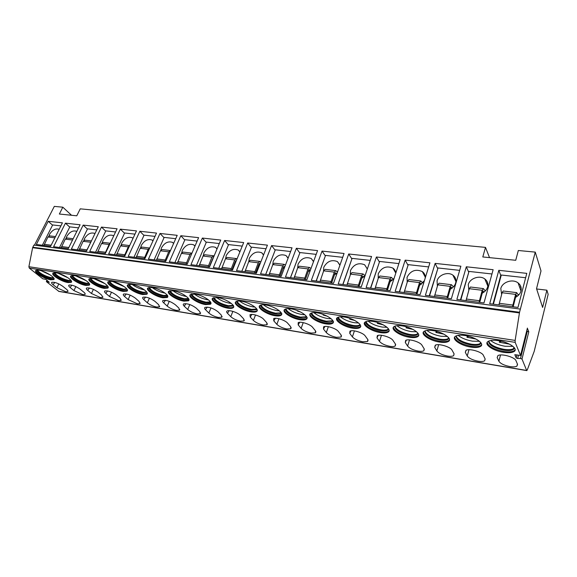 <?xml version="1.0" encoding="UTF-8"?>
<svg xmlns="http://www.w3.org/2000/svg" width="577" height="577" viewBox="0 0 577 577"><rect width="100%" height="100%" fill="white"/><g stroke="black" fill="none" stroke-linecap="round" stroke-linejoin="round"><path stroke-width="0.87" d="M527.356 328.277L528.792 331.825L521.997 359.024L520.497 358.447L527.306 331.256L528.792 331.825M520.497 358.447L517.648 358.49L516.155 357.913L514.799 354.696L520.541 355.454L515.182 342.356L515.153 340.416L519.545 312.258L535.261 252.113L541.002 270.923L536.538 288.68L542.625 307.454L546.873 290.181L548.15 294.364L534.201 351.357L527.227 370.059L526.671 370.463L521.997 359.024M526.599 331.292L527.306 331.256M58.926 291.428L46.499 281.742L49.326 282.304L45.843 279.405L42.785 278.799L29.297 268.117L28.886 266.711L32.622 247.699L33.87 245.102L520.36 309.092M464.939 335.518C475.354 336.939 485.199 343.906 480.518 346.416C478.549 347.542 475.325 347.772 470.846 347.102C460.626 345.63 450.904 338.85 455.484 336.254C457.366 335.136 460.518 334.898 464.939 335.518M432.93 330.614C443.064 331.984 453.003 338.995 448.459 341.433C446.648 342.493 443.663 342.702 439.508 342.074C429.569 340.661 419.739 333.831 424.174 331.299C425.905 330.26 428.826 330.03 432.93 330.614M402.227 325.904C412.072 327.231 422.112 334.285 417.712 336.658C416.046 337.639 413.276 337.841 409.403 337.257C399.731 335.879 389.807 329.013 394.105 326.546C395.699 325.572 398.404 325.363 402.227 325.904M372.742 321.389C382.313 322.673 392.447 329.755 388.184 332.056C386.648 332.979 384.08 333.167 380.467 332.619C371.061 331.292 361.029 324.382 365.198 321.988C366.669 321.072 369.179 320.877 372.742 321.389M344.404 317.04C353.708 318.288 363.943 325.399 359.81 327.635C358.396 328.501 356.002 328.674 352.634 328.162C343.481 326.87 333.355 319.932 337.386 317.602C338.742 316.751 341.086 316.564 344.404 317.04M317.148 312.864C326.2 314.068 336.528 321.201 332.525 323.38C331.22 324.187 328.991 324.346 325.839 323.87C316.939 322.622 306.704 315.648 310.621 313.383C311.868 312.59 314.047 312.417 317.148 312.864M290.916 308.839C299.723 310.008 310.145 317.162 306.264 319.276C305.053 320.033 302.975 320.185 300.026 319.73C291.363 318.526 281.035 311.53 284.829 309.33C285.983 308.58 288.017 308.421 290.916 308.839M265.644 304.966C274.212 306.098 284.728 313.275 280.97 315.316C279.852 316.03 277.905 316.174 275.142 315.749C266.711 314.58 256.289 307.563 259.967 305.421C261.042 304.721 262.932 304.569 265.644 304.966M241.294 301.23C249.632 302.326 260.234 309.517 256.585 311.501C255.546 312.164 253.736 312.301 251.139 311.905C242.931 310.772 232.423 303.733 235.979 301.663C236.981 301.006 238.748 300.862 241.294 301.23M217.803 297.631C225.917 298.691 236.613 305.889 233.072 307.815C232.105 308.443 230.411 308.565 227.973 308.19C219.981 307.094 209.386 300.047 212.834 298.028L217.803 297.631M195.134 294.155C203.032 295.179 213.807 302.391 210.374 304.252L205.592 304.606C197.817 303.545 187.128 296.484 190.475 294.53L195.134 294.155M173.237 290.794C180.933 291.796 191.788 299.001 188.455 300.812L183.969 301.144C176.396 300.112 165.628 293.051 168.873 291.147L173.237 290.794M152.083 287.555C159.577 288.522 170.504 295.727 167.272 297.487L163.06 297.79C155.682 296.794 144.841 289.726 147.986 287.887L152.083 287.555M131.635 284.418C138.927 285.355 149.933 292.561 146.789 294.263L142.829 294.551C135.638 293.578 124.726 286.517 127.777 284.728L131.635 284.418M111.844 281.381C118.949 282.29 130.027 289.495 126.976 291.14L123.247 291.414C116.237 290.469 105.252 283.408 108.216 281.677L111.844 281.381M92.695 278.446C99.612 279.333 110.755 286.524 107.791 288.118L104.278 288.377C97.448 287.461 86.399 280.408 89.276 278.72L92.695 278.446M74.144 275.604C80.888 276.462 92.096 283.639 89.211 285.189L85.894 285.427C79.244 284.548 68.129 277.494 70.921 275.856L74.144 275.604M56.178 272.849C62.749 273.678 74.007 280.848 71.209 282.355L68.079 282.579C61.588 281.713 50.423 274.674 53.134 273.087L56.178 272.849M38.753 270.18C45.165 270.988 56.481 278.136 53.755 279.6L50.798 279.809C44.472 278.972 33.242 271.947 35.882 270.404L38.753 270.18M517.547 364.368L516.927 366.143C515.499 366.929 513.133 367.066 509.823 366.546C504.132 365.385 500.49 363.618 498.881 361.26L497.172 357.574L497.965 355.569C501.42 353.376 514.879 357.149 515.975 360.661L517.547 364.368M485.163 358.981L484.637 360.813C483.324 361.548 481.124 361.678 478.044 361.188C472.563 360.07 468.964 358.339 467.24 355.995L465.307 352.338L465.992 350.289C469.245 348.205 482.033 351.876 483.353 355.302L485.163 358.981M454.063 353.809L453.63 355.692C452.418 356.377 450.385 356.499 447.514 356.045C442.227 354.963 438.671 353.261 436.839 350.939L434.697 347.318L435.267 345.219C438.34 343.243 450.514 346.806 452.036 350.16L454.063 353.809M424.174 348.833L423.843 350.766C422.725 351.407 420.828 351.523 418.152 351.097C413.053 350.044 409.54 348.371 407.614 346.077L405.278 342.486L405.732 340.351C408.631 338.468 420.244 341.937 421.953 345.226L424.174 348.833M395.425 344.051L395.202 346.027C394.163 346.633 392.396 346.734 389.901 346.337C384.974 345.32 381.505 343.676 379.486 341.404L376.983 337.841L377.315 335.67C380.048 333.881 391.148 337.264 393.016 340.473L395.425 344.051M367.751 339.449L367.636 341.461L362.695 341.757C357.928 340.769 354.502 339.146 352.403 336.896L349.741 333.369L349.958 331.169C352.533 329.46 363.171 332.756 365.183 335.901L367.751 339.449M341.101 335.021L341.086 337.062L336.47 337.336C331.862 336.377 328.479 334.783 326.301 332.561L323.495 329.063L323.596 326.834C326.027 325.204 336.232 328.421 338.374 331.501L341.101 335.021M315.41 330.744L315.496 332.814L311.183 333.073C306.726 332.143 303.379 330.578 301.136 328.371L298.194 324.909L298.179 322.658C300.473 321.1 310.289 324.238 312.539 327.26L315.41 330.744M290.628 326.625L290.822 328.717L286.783 328.962C282.463 328.061 279.16 326.517 276.859 324.332L273.794 320.899L273.664 318.634C275.828 317.148 285.283 320.213 287.635 323.17L290.628 326.625M266.711 322.644L267.007 324.764L263.22 324.995C259.037 324.115 255.77 322.593 253.411 320.437L250.238 317.033L250 314.746C252.048 313.325 261.157 316.326 263.595 319.225L266.711 322.644M243.609 318.807L244.013 320.942L240.458 321.158C236.404 320.307 233.173 318.807 230.764 316.665L227.482 313.297C226.494 312.244 226.379 311.479 227.136 310.996C229.076 309.64 237.875 312.568 240.393 315.417L243.609 318.807M221.294 315.092L221.792 317.249L218.452 317.451C214.521 316.622 211.326 315.143 208.874 313.03L205.499 309.69C204.453 308.623 204.301 307.851 205.044 307.375C208.982 306.784 213.288 308.233 217.969 311.739L221.294 315.092M199.714 311.501L200.306 313.672L197.168 313.866C193.345 313.059 190.194 311.602 187.698 309.503L184.236 306.199C183.147 305.118 182.959 304.346 183.681 303.877C187.438 303.314 191.643 304.75 196.295 308.183L199.714 311.501M178.834 308.031L179.519 310.21L176.569 310.397C172.862 309.604 169.739 308.176 167.207 306.098L163.666 302.824C162.526 301.728 162.303 300.956 163.01 300.487C166.594 299.961 170.705 301.382 175.336 304.743L178.834 308.031M158.625 304.67L159.403 306.863L156.619 307.036C153.013 306.264 149.933 304.858 147.366 302.795L143.752 299.557C142.562 298.453 142.317 297.674 143.002 297.213C146.435 296.722 150.453 298.114 155.054 301.41L158.625 304.67M139.057 301.418L139.922 303.617L137.297 303.776L128.144 299.6L124.466 296.39C123.233 295.28 122.951 294.494 123.622 294.046C126.904 293.578 130.835 294.955 135.415 298.186L139.057 301.418M120.095 298.259L121.04 300.466L118.566 300.624L109.515 296.506L105.779 293.318C104.502 292.2 104.192 291.421 104.841 290.974C107.993 290.534 111.837 291.897 116.388 295.063L120.095 298.259M101.711 295.2L102.742 297.415L100.398 297.559L91.454 293.498L87.661 290.346C86.348 289.221 86.002 288.435 86.637 287.995C89.659 287.584 93.431 288.933 97.946 292.034L101.711 295.2M83.881 292.236C85.115 293.282 85.483 294.025 84.992 294.458L82.778 294.595L73.928 290.584L70.084 287.461C68.735 286.329 68.36 285.543 68.98 285.11C71.88 284.721 75.573 286.055 80.066 289.099L83.881 292.236M66.579 289.358C67.848 290.411 68.245 291.154 67.769 291.58L65.677 291.71L56.921 287.757L53.034 284.663C51.641 283.523 51.245 282.737 51.843 282.312C54.635 281.944 58.255 283.257 62.713 286.25L66.579 289.358M498.326 340.639C509.044 342.103 518.795 349.02 513.963 351.602C511.813 352.807 508.33 353.052 503.512 352.331C493.003 350.816 483.375 344.087 488.099 341.425C490.147 340.228 493.551 339.968 498.326 340.639M515.16 349.741L514.186 350.729C512.037 351.948 508.553 352.194 503.735 351.472C493.89 349.417 488.366 346.388 487.154 342.385M488.582 341.158C488.741 345.003 493.797 348.01 503.764 350.181C508.214 350.845 511.424 350.607 513.407 349.482L513.624 348.616L513.198 348.854C511.128 349.777 508.056 349.936 503.988 349.323C495.138 347.505 490.032 344.765 488.683 341.108M514.496 347.953L513.407 349.482M514.432 347.859L513.624 348.616M490.638 340.524C494.128 343.272 498.946 345.183 505.084 346.265L512.982 346.373M509.52 344.159L499.314 342.226L501.363 341.238M499.314 342.226L499.668 340.87M481.636 344.671L480.749 345.565C478.773 346.698 475.556 346.936 471.077 346.265C461.333 344.188 455.844 341.144 454.618 337.119M456.018 335.958C456.234 339.803 461.261 342.817 471.092 344.996C475.217 345.609 478.196 345.392 480.014 344.339L480.237 343.495L479.84 343.719C477.936 344.577 475.102 344.721 471.322 344.159C462.581 342.334 457.518 339.586 456.133 335.908M481.023 342.933L480.014 344.339M480.951 342.832L480.237 343.495M458.109 335.367C461.622 338.158 466.411 340.098 472.484 341.173L479.516 341.324M476.047 339.074L466.952 337.235L468.69 336.304M466.952 337.235L467.305 335.965M449.505 339.795L448.697 340.61C446.886 341.671 443.901 341.887 439.746 341.259C430.089 339.175 424.643 336.11 423.395 332.085M424.759 330.989C425.047 334.819 430.038 337.833 439.739 340.012C443.576 340.589 446.331 340.387 448.004 339.399L448.242 338.576L447.867 338.793C446.122 339.593 443.489 339.723 439.977 339.197C431.351 337.365 426.316 334.61 424.888 330.931M448.942 338.122L448.004 339.399M448.863 338.007L448.242 338.576M426.901 330.426C430.435 333.254 435.195 335.208 441.196 336.283L447.427 336.47M443.915 334.17L435.88 332.446L437.33 331.58M435.88 332.446L436.226 331.285M418.686 335.122L417.957 335.843C416.291 336.838 413.521 337.04 409.648 336.456C400.092 334.357 394.675 331.285 393.399 327.246M394.733 326.214C395.094 330.037 400.056 333.044 409.627 335.23C413.197 335.764 415.757 335.576 417.294 334.66L417.539 333.852L417.185 334.054C415.577 334.797 413.139 334.927 409.872 334.429C401.354 332.604 396.356 329.842 394.877 326.156M418.159 333.499L417.294 334.66M418.08 333.369L417.539 333.852M396.94 325.688C400.488 328.551 405.227 330.52 411.141 331.587L416.623 331.804M413.038 329.445L406.035 327.844L407.211 327.065M406.035 327.844L406.359 326.813M389.093 330.621L388.436 331.27C386.9 332.193 384.325 332.381 380.719 331.84C371.256 329.727 365.868 326.647 364.563 322.608M365.868 321.634C364.469 324.346 373.081 329.546 380.683 330.635C384.015 331.133 386.388 330.96 387.802 330.102L387.73 329.503C386.244 330.195 383.979 330.311 380.935 329.849C372.533 328.024 367.563 325.262 366.02 321.577M388.602 329.049L387.802 330.102M388.516 328.912L388.054 329.308M368.14 321.151C371.718 324.043 376.428 326.012 382.248 327.072L387.037 327.31M383.337 324.873L377.344 323.416L378.267 322.738M377.344 323.416L377.632 322.536M360.661 326.286L360.07 326.863C358.656 327.729 356.261 327.909 352.886 327.397C343.517 325.269 338.165 322.19 336.817 318.158M338.1 317.242C336.737 319.903 345.421 325.154 352.843 326.214C355.951 326.683 358.158 326.517 359.464 325.716L359.421 325.118C358.05 325.767 355.944 325.882 353.095 325.45C344.815 323.618 339.875 320.862 338.266 317.177M360.199 324.772L359.464 325.716M360.098 324.62L359.723 324.938M340.444 316.802C344.058 319.701 348.732 321.685 354.458 322.731L358.591 322.983M354.732 320.451L349.734 319.16L350.427 318.591M349.734 319.16L349.979 318.432M333.535 321.641L332.785 322.622C331.479 323.43 329.251 323.596 326.099 323.12C318.699 322.045 309.618 316.831 310.109 313.874M311.364 313.015C310.037 315.626 318.792 320.927 326.041 321.959C328.948 322.399 331.003 322.24 332.208 321.49L332.475 320.733L326.301 321.209C318.136 319.377 313.217 316.629 311.544 312.95M332.879 320.653L332.208 321.49M313.801 312.619C317.444 315.532 322.074 317.516 327.7 318.554L331.22 318.8M327.152 316.153L323.156 315.056L323.639 314.602M323.156 315.056L323.351 314.501M307.224 317.61L306.531 318.533C305.32 319.29 303.242 319.449 300.292 319.002C293.044 317.956 283.877 312.662 284.374 309.755M285.601 308.955C284.324 311.515 293.152 316.86 300.22 317.855C302.939 318.266 304.858 318.122 305.976 317.422L306.243 316.679L300.487 317.119C292.445 315.294 287.548 312.554 285.803 308.89M306.582 316.679L305.976 317.422M288.132 308.608C291.818 311.53 296.405 313.499 301.915 314.523L304.865 314.768M300.494 311.969L297.537 311.111L297.847 310.787M297.537 311.111L297.682 310.714M281.886 313.722L281.237 314.595C280.119 315.302 278.179 315.446 275.417 315.028C268.319 314.011 259.059 308.652 259.571 305.796M260.768 305.045C259.549 307.555 268.442 312.936 275.33 313.902C277.883 314.292 279.672 314.155 280.703 313.491L280.977 312.77L275.604 313.181C267.678 311.364 262.809 308.63 260.984 304.981M281.251 312.842L280.703 313.491M263.408 304.75C267.122 307.671 271.673 309.633 277.061 310.642L279.47 310.866M274.674 307.873L273 307.115M257.227 310.455L256.859 310.787C255.827 311.457 254.01 311.594 251.413 311.198C244.468 310.21 235.127 304.786 235.632 301.98M236.815 301.273C235.647 303.747 244.605 309.149 251.32 310.087L256.347 309.705L256.621 308.998L251.594 309.387C243.797 307.57 238.943 304.851 237.046 301.216M256.837 309.135L256.347 309.705M239.563 301.05C243.314 303.956 247.821 305.904 253.087 306.899L254.976 307.094M249.012 303.625L249.488 303.783M233.663 306.827L233.346 307.115C232.387 307.743 230.685 307.873 228.247 307.498C221.453 306.538 212.026 301.057 212.531 298.302M213.685 297.645C212.581 300.069 221.597 305.5 228.146 306.409L232.856 306.055L233.13 305.356L228.427 305.716C220.746 303.913 215.921 301.201 213.937 297.588M233.375 305.327L232.856 306.055M216.563 297.48C220.342 300.372 224.806 302.312 229.942 303.278L231.341 303.444M210.93 303.322L205.874 303.928C199.224 302.99 189.718 297.458 190.222 294.76M191.355 294.147C190.309 296.528 199.382 301.973 205.765 302.853L210.172 302.521L210.432 301.886L206.047 302.175C198.488 300.386 193.684 297.689 191.622 294.09M210.562 302.096L210.172 302.521M194.355 294.054C198.171 296.924 202.585 298.836 207.583 299.788L208.513 299.91M188.967 299.932L184.251 300.473C177.745 299.564 168.159 293.981 168.657 291.342M169.768 290.772C168.794 293.102 177.911 298.561 184.135 299.42L188.275 299.11L188.499 298.569M188.614 298.742L188.275 299.11M188.455 298.504L184.416 298.756C176.988 296.975 172.198 294.292 170.056 290.714M172.912 290.75C176.757 293.599 181.113 295.482 185.974 296.412L186.458 296.484M167.756 296.657L163.341 297.133C156.98 296.253 147.323 290.628 147.799 288.038M148.895 287.512C147.986 289.798 157.153 295.265 163.219 296.095L167.106 295.806L167.308 295.345M167.532 295.186L167.106 295.806M167.215 295.258L163.507 295.446C156.194 293.679 151.426 291.017 149.198 287.454M152.191 287.57C156.064 290.382 160.363 292.243 165.08 293.152L165.123 293.159M147.236 293.477L143.118 293.909C136.893 293.051 127.164 287.389 127.625 284.85M128.707 284.36C127.87 286.61 137.074 292.077 142.981 292.885L146.81 292.229M146.717 292.092L143.269 292.243C136.085 290.491 131.34 287.844 129.024 284.31M132.162 284.504C135.891 287.18 139.995 288.983 144.481 289.928M127.394 290.397L123.536 290.779C117.448 289.942 107.654 284.259 108.101 281.771M109.161 281.316C108.397 283.531 117.643 288.99 123.391 289.769L126.976 289.207M126.861 289.034L123.68 289.142C116.626 287.404 111.895 284.778 109.5 281.266M112.796 281.554L124.488 286.791M108.18 287.411L104.567 287.75C98.624 286.942 88.757 281.223 89.183 278.792M90.236 278.366C89.543 280.545 98.818 286.004 104.423 286.762L107.784 286.271M107.639 286.069L104.711 286.142C97.773 284.418 93.07 281.814 90.589 278.33M94.051 278.713L105.115 283.74M89.579 284.519L86.189 284.822C80.376 284.028 70.452 278.294 70.863 275.907M71.894 275.517C71.274 277.66 80.578 283.105 86.038 283.841L89.19 283.43M89.024 283.192L86.326 283.228C79.518 281.526 74.83 278.943 72.269 275.481M75.919 275.972L86.326 280.768M71.555 281.706L68.367 281.973C62.691 281.208 52.709 275.453 53.091 273.116M54.115 272.755C53.574 274.868 62.9 280.299 68.216 281.006L71.173 280.667M70.978 280.4L68.504 280.408C61.811 278.727 57.152 276.167 54.512 272.726M58.364 273.332L68.1 277.869M54.072 278.979L51.086 279.218C45.54 278.467 35.507 272.697 35.861 270.418M36.878 270.086C36.409 272.156 45.749 277.573 50.927 278.265L53.704 277.984M53.488 277.688L51.223 277.674C44.653 276.015 40.008 273.476 37.289 270.058M41.364 270.793L50.394 275.041M497.901 355.612L497.172 357.574M466.158 350.203L465.307 352.338M435.678 345.039L434.697 347.318M406.374 340.098L405.278 342.486M378.187 335.367L376.983 337.841M351.04 330.83L349.741 333.369M324.887 326.474L323.495 329.063M299.672 322.291L298.194 324.909M275.337 318.273L273.794 320.899M251.846 314.407L250.238 317.033M229.148 310.686L227.482 313.297M207.201 307.101L205.499 309.69M185.982 303.639L184.236 306.199M165.44 300.3L163.666 302.824M145.548 297.076L143.752 299.557M126.276 293.953L124.466 296.39M107.596 290.938L105.779 293.318M89.478 288.017L87.661 290.346M71.909 285.182L70.084 287.461M54.851 282.442L53.034 284.663M535.261 252.113L518.326 250.505L515.73 260.292L482.798 256.953L485.502 247.382L489.52 257.63M485.502 247.382L80.239 208.845L76.777 215.798L59.359 214.031L62.828 207.193L71.519 215.264M62.828 207.193L54.317 206.386L34.44 245.175M493.14 269.704L466.317 266.783L456.869 299.427L483.973 302.968L493.14 269.704M460.879 266.192L435.137 263.393L425.379 295.309L451.38 298.706L460.879 266.192M429.915 262.823L405.184 260.133L395.158 291.363L420.114 294.623L429.915 262.823M400.171 259.585L376.399 257.003L366.114 287.562L390.095 290.7L400.171 259.585M371.574 256.476L348.703 253.988L338.201 283.92L361.252 286.928L371.574 256.476M344.058 253.483L322.038 251.089L311.335 280.408L333.52 283.307L344.058 253.483M317.566 250.598L296.347 248.29L285.471 277.025L306.834 279.816L317.566 250.598M292.034 247.821L271.579 245.6L260.552 273.772L281.136 276.462L292.034 247.821M267.425 245.146L247.692 242.996L236.52 270.627L256.368 273.224L267.425 245.146M243.682 242.564L224.626 240.486L213.331 267.598L232.488 270.101L243.682 242.564M220.753 240.068L202.354 238.063L190.951 264.677L209.444 267.093L220.753 240.068M198.611 237.659L180.825 235.726L169.328 261.85L187.193 264.187L198.611 237.659M177.204 235.329L160.002 233.461L148.426 259.116L165.693 261.374L177.204 235.329M156.504 233.079L139.858 231.269L128.217 256.476L144.914 258.662L156.504 233.079M136.475 230.901L120.362 229.148L108.656 253.923L124.812 256.037L136.475 230.901M117.081 228.788L101.473 227.093L89.716 251.449L105.36 253.491L117.081 228.788M98.292 226.747L83.167 225.102L71.368 249.048L86.528 251.031L98.292 226.747M80.088 224.763L65.425 223.169L53.589 246.725L68.281 248.644L80.088 224.763M62.431 222.845L48.208 221.294L36.351 244.475L50.596 246.336L62.431 222.845M526.779 273.361L498.809 270.317L489.707 303.718L517.987 307.411L526.779 273.361M525.647 277.739L501.29 275.027L493.393 304.194M501.175 275.453L500.757 275.402L492.974 304.144M498.809 270.317L500.757 275.402M501.629 294.421L500.807 288.543C502.271 281.987 512.722 278.547 518.103 282.925C520.735 285.045 521.702 287.728 520.995 290.967C520.223 293.693 518.406 295.806 515.549 297.314M519.062 294.595L517.951 294.407M512.513 306.697L515.607 294.378L516.682 292.633L518.499 295.208M517.23 296.289L516.328 295.006L516.026 295.511L513.148 306.776M498.946 304.923L502.091 292.719L503.194 290.996L516.552 292.618M491.957 273.981L469.014 271.421L460.821 299.939M468.892 271.839L460.46 299.896M466.317 266.783L468.538 271.796M468.841 290.202L468.272 284.627C469.793 278.316 479.682 274.897 484.831 278.972C487.457 281.035 488.394 283.696 487.63 286.957C486.822 289.64 485.019 291.717 482.221 293.195M485.733 290.462L484.875 290.404M479.025 302.319L482.235 290.281L483.396 288.587L485.293 290.945M483.995 292.092L483.05 290.916L482.718 291.399L479.725 302.413M466.021 300.617L469.274 288.695L470.464 287.014L483.252 288.572M459.66 270.375L438.022 267.966L429.562 295.857M437.9 268.37L429.252 295.813M435.137 263.393L437.597 268.334M437.395 286.149L437.049 280.876C438.621 274.789 448.004 271.392 452.931 275.193C455.541 277.198 456.443 279.838 455.628 283.112C454.791 285.752 452.995 287.793 450.24 289.243M453.659 286.625L453.219 286.639M446.915 298.121L450.226 286.358L451.466 284.706L453.428 286.877M452.101 288.082L451.12 286.985L450.767 287.454L447.673 298.222M434.438 296.491L437.792 284.829L439.054 283.199L451.315 284.685M428.653 266.92L408.249 264.641L399.551 291.933M408.127 265.038L399.291 291.897M405.184 260.133L407.867 265.009M407.203 282.24L407.052 277.27C410.593 270.656 415.685 268.759 422.321 271.572C424.528 273.202 425.487 275.402 425.184 278.172M424.42 280.646L419.551 285.442M416.096 294.097L419.508 282.586L420.813 280.977L422.811 282.997M421.477 284.23L420.474 283.213L420.099 283.675L416.911 294.205M404.109 292.532L407.557 281.122L408.891 279.535L420.647 280.963M398.873 263.595L379.623 261.446L370.701 288.161M379.493 261.835L370.492 288.139M376.399 257.003L379.284 261.814M378.202 278.482L378.223 273.808C381.693 267.403 386.59 265.507 392.915 268.11C394.675 269.351 395.627 271.046 395.764 273.202M394.062 278.439L390.059 281.8M386.496 290.231L389.994 278.965L391.357 277.4L393.384 279.282M392.043 280.545L391.026 279.593L390.636 280.04L387.362 290.339M374.978 288.724L378.505 277.551L379.904 276.008L391.184 277.378M370.239 260.4L352.071 258.373L342.954 284.54M351.941 258.756L342.788 284.519M348.703 253.988L351.768 258.734M350.311 274.861L350.484 270.476C353.889 264.266 358.613 262.369 364.65 264.793L367.34 268.976M365.039 275.763L361.707 278.294M358.043 286.509L361.613 275.481L363.041 273.96L365.061 275.698M363.734 276.996L362.709 276.109L362.298 276.542L358.959 286.632M346.965 285.06L350.571 274.125L352.02 272.618L362.861 273.938M342.702 257.328L325.543 255.409L316.254 281.049M325.406 255.784L316.124 281.035M322.038 251.089L325.277 255.77M323.481 271.363L323.784 267.266C327.13 261.237 331.688 259.354 337.458 261.605L339.954 265.103M337.163 272.993L334.422 274.919M330.671 282.932L334.314 272.135L335.792 270.649L337.509 272.027M336.485 273.592L335.461 272.755L335.042 273.181L331.631 283.062M320.011 281.54L323.675 270.829L325.176 269.358L335.598 270.627M316.182 254.363L299.975 252.56L290.534 277.688M299.838 252.928L290.44 277.674M296.347 248.29L299.744 252.914M297.653 267.98L298.057 264.172C301.345 258.316 305.752 256.44 311.27 258.546L313.563 261.489M310.361 270.224L308.147 271.673M304.317 279.492L308.024 268.904L309.553 267.461L310.981 268.529M310.246 270.317L309.222 269.524L308.789 269.935L305.32 279.621M294.054 278.15L297.775 267.649L299.326 266.213L309.351 267.432M290.635 251.514L275.323 249.805L265.737 274.45M275.179 250.166L265.68 274.443M271.579 245.6L275.121 250.158M272.77 264.706L273.26 261.193C276.498 255.503 280.761 253.635 286.048 255.597L288.132 258.085M284.555 267.476L282.831 268.536M278.936 276.174L282.687 265.795L284.259 264.381L285.42 265.196M284.735 267L283.942 266.415L283.487 266.819L279.968 276.311M269.041 274.883L272.813 264.583L274.4 263.184L284.057 264.36M265.997 248.766L251.529 247.151L241.828 271.327M251.392 247.504L241.799 271.32M247.692 242.996L251.363 247.504M248.774 261.54L249.329 258.323C252.524 252.776 256.65 250.923 261.72 252.762L263.602 254.846M259.693 264.778L258.424 265.521M254.464 272.971L258.265 262.802L259.874 261.424L260.782 262.016M260.09 263.776L259.556 263.415L259.095 263.804L255.524 273.116M244.915 271.731L248.737 261.633L250.368 260.263L259.664 261.395M242.239 246.112L228.564 244.59L218.748 268.305M224.626 240.486L228.42 244.936M225.636 258.489L226.234 255.546C229.379 250.144 233.389 248.305 238.251 250.029L239.938 251.774M235.726 262.131L234.868 262.607M230.85 269.892L234.702 259.91L236.346 258.561L237.017 258.965M236.31 260.696L235.56 260.905L231.947 270.036M221.64 268.687L225.506 258.777L227.165 257.443L236.123 258.532M219.296 243.552L206.371 242.109L196.461 265.398M202.354 238.063L206.234 242.434M203.299 255.568L203.933 252.863C207.035 247.598 210.922 245.78 215.596 247.396L217.082 248.838M212.603 259.542L212.127 259.794M208.066 266.913L211.947 257.118L213.627 255.799L214.074 256.037M213.158 257.731L209.191 267.057M199.173 265.752L203.068 256.029L204.756 254.724L213.403 255.77M197.139 241.085L184.914 239.715L174.925 262.578M180.825 235.726L184.784 240.018M181.726 252.762L182.368 250.274C185.433 245.138 189.206 243.328 193.706 244.85L195.004 246.04M186.054 264.035L189.97 254.421L191.91 253.224M191.11 255.084L187.2 264.158M177.464 262.91L181.387 253.368L183.104 252.091L191.449 253.101M175.718 238.69L164.164 237.399L154.102 259.859M160.002 233.461L164.041 237.681M160.875 250.079L161.524 247.771C164.546 242.758 168.217 240.962 172.545 242.398L173.663 243.35M164.784 261.258L168.722 251.81L170.475 250.555M156.475 260.169L160.428 250.793L162.173 249.545L170.222 250.526M155.011 236.382L144.084 235.164L133.958 257.227M139.858 231.269L143.961 235.423M140.694 247.504L141.351 245.348C144.337 240.45 147.914 238.676 152.076 240.025L153.013 240.775M144.214 258.568L148.181 249.293L149.731 248.031M136.172 257.515L140.146 248.305L141.913 247.086L149.695 248.031M134.968 234.147L124.639 232.993L114.455 254.681M120.362 229.148L124.524 233.238M121.17 245.023L121.826 242.996C124.769 238.214 128.253 236.455 132.27 237.731L133.035 238.308M124.307 255.964L128.296 246.855L129.637 245.629M116.532 254.947L120.521 245.896L122.31 244.698L129.659 245.593M115.566 231.976L105.8 230.887L95.573 252.214M101.473 227.093L105.692 231.117M102.259 242.643L102.908 240.724C105.822 236.043 109.219 234.305 113.092 235.51L113.691 235.928M105.043 253.447L109.046 244.489L110.171 243.35M97.506 252.466L101.516 243.566L103.326 242.398L110.229 243.234M96.77 229.884L87.538 228.853L77.275 249.819M83.167 225.102L87.437 229.069M83.932 240.342L84.581 238.525C87.459 233.945 90.769 232.221 94.52 233.36L94.953 233.649M86.384 251.009L91.296 241.193M79.085 250.057L83.102 241.309L84.927 240.162L91.411 240.948M78.559 227.85L69.839 226.876L59.539 247.504M65.425 223.169L69.73 227.078M66.16 238.128L66.809 236.39C69.658 231.904 72.89 230.201 76.51 231.276L76.784 231.449M68.302 248.6L72.969 239.166M61.22 247.721L65.251 239.116L67.091 237.991L73.185 238.734M60.902 225.881L52.658 224.958L42.337 245.254M48.208 221.294L52.557 225.153M48.93 235.986L49.572 234.312C52.392 229.927 55.543 228.24 59.049 229.264L59.164 229.329M50.863 245.802L55.132 237.335M43.902 245.463L47.941 236.988L49.795 235.892L55.507 236.584M546.873 290.181L536.632 288.969M521.002 287.13L519.538 286.957M487.716 283.213L486.541 283.076M455.787 279.448L454.907 279.347M425.134 275.842L424.542 275.77M527.407 328.089L520.541 355.454M515.182 342.356L29.297 268.117M526.671 370.463L58.537 291.27M500.519 354.978L498.881 361.26M468.978 349.712L467.24 355.995M438.664 344.685L436.839 350.939M409.511 339.882L407.614 346.077M381.447 335.287L379.486 341.404M354.415 330.888L352.403 336.896M328.356 326.669L326.301 332.561M303.213 322.622L301.136 328.371M278.951 318.735L276.859 324.332M255.517 314.992L253.411 320.437M232.87 311.385L230.764 316.665M210.973 307.909L208.874 313.03M189.783 304.548L187.698 309.503M169.27 301.309L167.207 306.098M149.414 298.172L147.366 302.795M130.164 295.135L128.144 299.6M111.505 292.193L109.515 296.506M93.416 289.344L91.454 293.498M75.854 286.581L73.928 290.584M58.811 283.906L56.921 287.757M515.607 294.378L502.091 292.719M512.816 305.06L499.249 303.3M482.235 290.281L469.274 288.695M479.328 300.718L466.324 299.03M450.226 286.358L437.792 284.829M447.225 296.556L434.748 294.941M419.508 282.586L407.557 281.122M416.406 292.561L404.427 291.01M389.994 278.965L378.505 277.551M386.814 288.724L375.295 287.231M361.613 275.481L350.571 274.125M358.36 285.038L347.282 283.603M334.314 272.135L323.675 270.829M330.989 281.489L320.329 280.112M308.024 268.904L297.775 267.649M304.642 278.078L294.371 276.744M282.687 265.795L272.813 264.583M279.254 274.782L269.358 273.505M258.265 262.802L248.737 261.633M254.782 271.616L245.239 270.375M234.702 259.91L225.506 258.777M231.175 268.55L221.965 267.36M211.947 257.118L203.068 256.029M208.391 265.6L199.498 264.446M189.97 254.421L181.387 253.368M186.378 262.744L177.781 261.633M168.722 251.81L160.428 250.793M165.109 259.989L156.8 258.914M148.181 249.293L140.146 248.305M144.538 257.32L136.497 256.282M128.296 246.855L120.521 245.896M124.632 254.745L116.85 253.736M109.046 244.489L101.516 243.566M105.367 252.243L97.83 251.269M90.401 242.203L83.102 241.309M86.709 249.827L79.402 248.882M72.327 239.982L65.251 239.116M68.62 247.483L61.544 246.567M54.808 237.832L47.941 236.988M51.086 245.211L44.227 244.316M519.545 312.258L32.774 247.237M519.408 312.929L32.622 247.699M515.153 340.416L28.886 266.711M46.795 281.554L47.292 280.559M516.155 357.913L516.927 354.841M517.648 358.49L518.449 355.324M513.963 351.602L514.186 350.729M514.446 348.212L515.045 349.013M513.198 348.854L514.057 347.397M480.518 346.416L480.749 345.565M480.98 343.135L481.506 343.863M479.84 343.719L480.634 342.421M448.459 341.433L448.697 340.61M448.913 338.266L449.346 338.901M447.867 338.793L448.589 337.639M417.712 336.658L417.957 335.843M418.137 333.585L418.484 334.105M417.185 334.054L417.835 333.044M388.184 332.056L388.436 331.27M387.73 329.503L388.307 328.63M359.81 327.635L360.07 326.863M359.421 325.118L359.925 324.375M332.525 323.38L332.785 322.622M332.186 320.899L332.626 320.271M306.264 319.276L306.531 318.533M305.976 316.838L306.344 316.319M280.97 315.316L281.237 314.595M280.725 312.922L281.035 312.503M256.585 311.501L256.859 310.787M233.072 307.815L233.346 307.115M210.374 304.252L210.655 303.567M188.455 300.812L188.737 300.141M167.272 297.487L167.561 296.823M146.789 294.263L147.077 293.614M126.976 291.14L127.265 290.505M107.791 288.118L108.079 287.497M89.211 285.189L89.507 284.576M71.209 282.355L71.505 281.749M53.755 279.6L54.05 279.001M517.418 364.058L516.927 366.143M485.12 358.894L484.637 360.813M454.113 353.903L453.63 355.692M424.319 349.107L423.843 350.766M395.663 344.491L395.202 346.027M368.083 340.048L367.636 341.461M341.519 335.756L341.086 337.062M315.915 331.624L315.496 332.814M291.219 327.628L290.822 328.717M267.382 323.762L267.007 324.764M244.367 320.026L244.013 320.942M222.123 316.405L221.792 317.249M200.623 312.907L200.306 313.672M179.815 309.51L179.519 310.21M159.685 306.214L159.403 306.863M140.182 303.026L139.922 303.617M121.293 299.925L121.04 300.466M102.973 296.917L102.742 297.415M85.208 293.996L84.992 294.458M67.978 291.154L67.769 291.58M520.981 291.017L518.103 282.925M487.817 286.12L484.831 278.972M455.924 281.497L452.931 275.193M425.256 277.119L422.321 271.572M395.75 272.986L392.915 268.11M367.318 269.026L364.65 264.793M339.911 265.225L337.458 261.605M313.506 261.641L311.27 258.546M288.067 258.251L286.048 255.597M263.538 255.02L261.72 252.762M239.866 251.947L238.251 250.029M217.01 249.012L215.596 247.396M194.932 246.199L193.706 244.85M173.59 243.501L172.545 242.398M152.955 240.919L152.076 240.025M132.977 238.431L132.27 237.731M113.64 236.036L113.092 235.51M94.909 233.728L94.52 233.36M46.369 281.511L46.975 280.299M526.787 370.607L58.796 291.407"/></g></svg>
